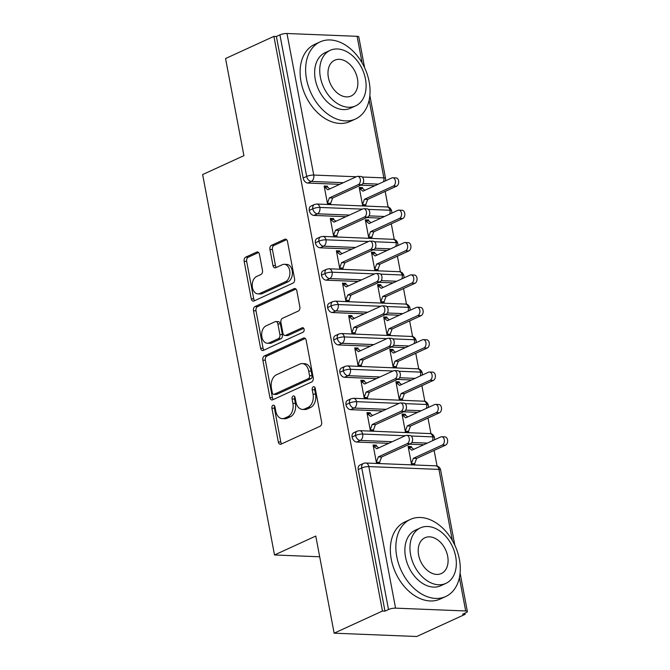 <?xml version="1.0" encoding="UTF-8"?>
<svg xmlns="http://www.w3.org/2000/svg" width="670" height="670" viewBox="0 0 670 670"><rect width="100%" height="100%" fill="white"/><g stroke="black" fill="none" stroke-linecap="round" stroke-linejoin="round"><path stroke-width="1" d="M273.017 405.266A2.328 1.575 -87.7 0 0 271.92 408.189L278.301 441.949A3.333 2.245 -87.7 0 0 280.328 444.285A3.333 2.245 -87.7 0 0 281.065 444.135L320.059 426.271A3.333 2.245 -87.7 0 0 321.625 422.1L315.243 388.332A2.328 1.575 -87.7 0 0 313.828 386.699A2.328 1.575 -87.7 0 0 313.309 386.808A2.328 1.575 -87.7 0 0 312.212 389.722L313.041 394.094A10.661 7.186 -87.7 0 1 308.033 407.435L304.783 408.926A10.661 7.186 -87.7 0 1 302.43 409.412A10.661 7.186 -87.7 0 1 295.922 401.933L295.102 397.57A2.328 1.575 -87.7 0 0 293.678 395.928A2.328 1.575 -87.7 0 0 293.167 396.037A2.328 1.575 -87.7 0 0 292.07 398.96L292.891 403.323A10.661 7.186 -87.7 0 1 287.882 416.673L284.633 418.164A10.661 7.186 -87.7 0 1 282.279 418.641A10.661 7.186 -87.7 0 1 275.78 411.171L274.951 406.799A2.328 1.575 -87.7 0 0 273.528 405.166A2.328 1.575 -87.7 0 0 273.017 405.266M274.742 406.137A2.328 1.575 -87.7 0 0 274.424 408.29L280.805 442.049A3.333 2.245 -87.7 0 0 281.685 443.85M315.042 387.67A2.328 1.575 -87.7 0 0 314.716 389.823L315.545 394.195L313.041 394.094M294.892 396.908A2.328 1.575 -87.7 0 0 294.574 399.06L295.395 403.424L292.891 403.323M259.441 254.298A3.333 2.245 -87.7 0 0 257.406 251.962A3.333 2.245 -87.7 0 0 256.669 252.113L245.731 257.129A3.333 2.245 -87.7 0 0 244.165 261.3L251.25 298.795A3.333 2.245 -87.7 0 0 253.285 301.132A3.333 2.245 -87.7 0 0 254.014 300.981L293.008 283.109A3.333 2.245 -87.7 0 0 294.574 278.938L287.489 241.443A3.333 2.245 -87.7 0 0 285.462 239.106A3.333 2.245 -87.7 0 0 284.725 239.257L271.509 245.312A3.333 2.245 -87.7 0 0 269.943 249.483L272.975 265.529A3.333 2.245 -87.7 0 0 275.01 267.866A3.333 2.245 -87.7 0 0 275.747 267.715L282.296 264.709A8.911 6.005 -87.7 0 1 284.256 264.307A8.911 6.005 -87.7 0 1 289.884 271.986A8.911 6.005 -87.7 0 1 285.512 281.71L259.834 293.477A8.911 6.005 -87.7 0 1 257.875 293.879A8.911 6.005 -87.7 0 1 252.247 286.199A8.911 6.005 -87.7 0 1 256.627 276.476L260.906 274.516A3.333 2.245 -87.7 0 0 262.472 270.345L259.441 254.298M452.359 540.497L438.925 469.41L368.827 466.588L395.568 608.151L465.675 610.965A5.092 1.214 169.3 0 1 467.367 611.534A5.092 1.214 169.3 0 1 466.119 612.631L462.593 614.248L465.097 614.348L416.757 636.5L334.137 633.183L382.47 611.032L384.974 611.132L388.508 609.516L361.758 467.953L358.224 469.578L384.974 611.132M334.137 633.183L315.779 536.059L274.507 554.969L202.633 174.569L243.905 155.658L225.555 58.533L273.888 36.381L382.47 611.032M264.407 355.954A3.333 2.245 -87.7 0 0 262.841 360.125L269.926 397.62A3.333 2.245 -87.7 0 0 271.953 399.957A3.333 2.245 -87.7 0 0 272.69 399.806L311.684 381.942A3.333 2.245 -87.7 0 0 313.25 377.771L306.165 340.268A3.333 2.245 -87.7 0 0 304.13 337.931A3.333 2.245 -87.7 0 0 303.401 338.082L264.407 355.954L266.911 356.055A3.333 2.245 -87.7 0 0 265.345 360.226L272.43 397.72A3.333 2.245 -87.7 0 0 273.31 399.521M260.588 348.207L253.503 310.713A3.333 2.245 -87.7 0 1 255.069 306.542L294.063 288.67A3.333 2.245 -87.7 0 1 294.792 288.519A3.333 2.245 -87.7 0 1 296.827 290.855L299.859 306.902A3.333 2.245 -87.7 0 1 298.292 311.073L282.48 318.317A3.333 2.245 -87.7 0 0 280.914 322.488L282.924 333.141A3.333 2.245 -87.7 0 0 284.959 335.469A3.333 2.245 -87.7 0 0 285.696 335.318L302.153 327.781A2.328 1.575 -87.7 0 1 302.673 327.672A2.328 1.575 -87.7 0 1 304.147 329.682A2.328 1.575 -87.7 0 1 302.999 332.228L263.352 350.393A3.333 2.245 -87.7 0 1 262.615 350.544A3.333 2.245 -87.7 0 1 260.588 348.207L263.092 348.308L256.007 310.813L253.503 310.713M274.507 554.969L319.699 556.787M395.568 608.151A5.092 1.214 169.3 0 0 388.508 609.516M273.888 36.381L276.392 36.482L279.926 34.865A5.092 1.214 -10.7 0 1 286.986 33.5L357.093 36.314A5.092 1.214 -10.7 0 1 358.785 36.883L364.614 67.737M385.175 191.411L388.131 207.047M391.297 223.788L394.253 239.424M397.411 256.158L400.367 271.794M403.533 288.536L406.481 304.172M409.646 320.913L412.603 336.549M415.769 353.283L418.716 368.919M421.882 385.66L424.839 401.297M427.996 418.03L430.952 433.666M434.118 450.407L437.075 466.044M464.88 613.201L465.097 614.348M411.397 446.572L408.147 446.438L411.573 464.57L414.831 464.704L414.646 463.732L416.639 458.414L445.55 445.165L442.292 445.039A4.238 2.864 -87.7 0 0 444.378 440.408A4.238 2.864 -87.7 0 0 441.697 436.756A4.238 2.864 -87.7 0 0 440.768 436.941L411.849 450.19L408.332 447.409L411.581 447.543L411.397 446.572L409.471 447.459M410.501 443.758L407.243 443.632A4.238 2.864 -87.7 0 0 409.328 439.001A4.238 2.864 -87.7 0 0 406.648 435.341L409.906 435.475A4.238 2.864 92.3 0 1 412.578 439.135A4.238 2.864 92.3 0 1 410.501 443.758L381.582 457.007L379.589 462.317L379.773 463.288L376.523 463.163L373.09 445.031L376.347 445.165L374.413 446.053M406.648 435.341A4.238 2.864 -87.7 0 0 405.71 435.534L376.8 448.783L373.274 446.002L376.532 446.136L376.347 445.165M276.392 36.482L303.142 178.044L306.676 176.428L279.926 34.865M343.3 182.717L311.341 181.428L307.815 183.052L339.765 184.334M360.669 185.171L374.823 185.741M307.815 183.052A5.092 3.559 -114.6 0 1 303.142 178.044M358.224 469.578A5.092 3.559 -114.6 0 1 359.865 465.097L363.391 463.481A5.092 3.559 -114.6 0 0 361.758 467.953A5.092 1.214 169.3 0 1 368.827 466.588A5.092 3.434 -87.7 0 0 365.72 463.02A5.092 5.092 0 0 0 363.391 463.481M349.422 215.087L317.463 213.805L313.928 215.422A5.092 3.559 -114.6 0 1 309.255 210.413A5.092 3.559 -114.6 0 1 310.922 206.1L314.456 204.484A5.092 3.559 -114.6 0 0 312.79 208.797A5.092 1.214 -10.7 0 1 319.858 207.432L362.395 209.141M313.928 215.422L345.887 216.703M366.783 217.549L380.937 218.119M362.462 187.575L359.212 187.441L362.637 205.573L365.887 205.707L365.703 204.735L367.696 199.417L396.615 186.168L393.357 186.042A4.238 2.864 -87.7 0 0 395.442 181.411A4.238 2.864 -87.7 0 0 392.762 177.759A4.238 2.864 -87.7 0 0 391.824 177.944L362.914 191.193L359.388 188.412L362.646 188.546L362.462 187.575L360.527 188.463M357.713 176.352L360.963 176.478A4.238 2.864 92.3 0 1 363.642 180.138A4.238 2.864 92.3 0 1 361.557 184.761L358.308 184.635A4.238 2.864 -87.7 0 0 360.385 180.004A4.238 2.864 -87.7 0 0 357.713 176.352A4.238 2.864 -87.7 0 0 356.775 176.537L327.865 189.786L324.339 187.005L327.597 187.139L327.412 186.168L324.154 186.034L327.58 204.166L330.838 204.291L330.653 203.328L328.719 204.208M355.536 247.465L323.577 246.183L320.051 247.799A5.092 3.559 -114.6 0 1 315.377 242.791A5.092 3.559 -114.6 0 1 317.036 238.478L320.57 236.862A5.092 3.559 -114.6 0 0 318.903 241.175A5.092 1.214 -10.7 0 1 325.972 239.81L368.517 241.518M320.051 247.799L352.001 249.081M372.905 249.918L387.059 250.488M368.584 219.944L365.326 219.819L368.751 237.951L372.009 238.076L371.825 237.105L373.818 231.795L402.729 218.546L399.471 218.412A4.238 2.864 -87.7 0 0 401.556 213.789A4.238 2.864 -87.7 0 0 398.876 210.129A4.238 2.864 -87.7 0 0 397.947 210.321L369.036 223.571L365.51 220.79L368.76 220.916L368.584 219.944L366.649 220.832M363.827 208.722L367.085 208.856A4.238 2.864 92.3 0 1 369.756 212.507A4.238 2.864 92.3 0 1 367.679 217.139L364.421 217.005A4.238 2.864 -87.7 0 0 366.507 212.382A4.238 2.864 -87.7 0 0 363.827 208.722A4.238 2.864 -87.7 0 0 362.889 208.914L333.978 222.164L330.452 219.383L333.71 219.509L333.526 218.537L330.276 218.412L333.702 236.535L336.951 236.669L336.767 235.698L334.833 236.585M361.649 279.842L329.699 278.553L326.164 280.169A5.092 3.559 -114.6 0 1 321.491 275.169A5.092 3.559 -114.6 0 1 323.158 270.847L326.684 269.231A5.092 3.559 -114.6 0 0 325.025 273.544A5.092 1.214 -10.7 0 1 332.085 272.179L374.63 273.888M326.164 280.169L358.123 281.459M379.019 282.296L393.173 282.866M374.697 252.322L371.44 252.188L374.865 270.32L378.123 270.454L377.939 269.482L379.932 264.173L408.842 250.923L405.593 250.789A4.238 2.864 -87.7 0 0 407.67 246.158A4.238 2.864 -87.7 0 0 404.998 242.507A4.238 2.864 -87.7 0 0 404.06 242.699L375.15 255.948L371.624 253.159L374.882 253.293L374.697 252.322L372.763 253.21M369.949 241.1L373.198 241.225A4.238 2.864 92.3 0 1 375.878 244.885A4.238 2.864 92.3 0 1 373.793 249.516L370.535 249.382A4.238 2.864 -87.7 0 0 372.621 244.751A4.238 2.864 -87.7 0 0 369.949 241.1A4.238 2.864 -87.7 0 0 369.011 241.292L340.1 254.541L336.575 251.753L339.832 251.887L339.648 250.915L336.39 250.781L339.816 268.913L343.074 269.047L342.889 268.075L340.955 268.963M367.771 312.212L335.812 310.93L332.286 312.547A5.092 3.559 -114.6 0 1 327.613 307.538A5.092 3.559 -114.6 0 1 329.272 303.225L332.806 301.609A5.092 3.559 -114.6 0 0 331.139 305.922A5.092 1.214 -10.7 0 1 338.208 304.557L380.753 306.265M332.286 312.547L364.237 313.828M385.141 314.674L399.295 315.235M380.811 284.7L377.562 284.566L380.987 302.698L384.237 302.823L384.061 301.852L386.054 296.542L414.965 283.293L411.707 283.167A4.238 2.864 -87.7 0 0 413.792 278.536A4.238 2.864 -87.7 0 0 411.112 274.876A4.238 2.864 -87.7 0 0 410.182 275.069L381.264 288.318L377.746 285.537L380.996 285.671L380.811 284.7L378.877 285.588M376.063 273.469L379.321 273.603A4.238 2.864 92.3 0 1 381.992 277.254A4.238 2.864 92.3 0 1 379.915 281.886L376.657 281.76A4.238 2.864 -87.7 0 0 378.743 277.129A4.238 2.864 -87.7 0 0 376.063 273.469A4.238 2.864 -87.7 0 0 375.125 273.661L346.214 286.911L342.688 284.13L345.946 284.264L345.762 283.293L342.504 283.159L345.929 301.291L349.187 301.416L349.003 300.445L347.068 301.333M373.885 344.589L341.935 343.308L338.4 344.924A5.092 3.559 -114.6 0 1 333.727 339.916A5.092 3.559 -114.6 0 1 335.394 335.603L338.92 333.978A5.092 3.559 -114.6 0 0 337.261 338.3A5.092 1.214 -10.7 0 1 344.321 336.935L386.866 338.643M338.4 344.924L370.359 346.206M391.255 347.043L405.409 347.613M386.933 317.069L383.675 316.944L387.101 335.067L390.359 335.201L390.175 334.229L392.168 328.92L421.078 315.671L417.829 315.536A4.238 2.864 -87.7 0 0 419.906 310.913A4.238 2.864 -87.7 0 0 417.234 307.254A4.238 2.864 -87.7 0 0 416.296 307.446L387.386 320.696L383.86 317.915L387.118 318.041L386.933 317.069L384.999 317.957M382.176 305.847L385.434 305.981A4.238 2.864 92.3 0 1 388.114 309.632A4.238 2.864 92.3 0 1 386.029 314.264L382.771 314.13A4.238 2.864 -87.7 0 0 384.856 309.498A4.238 2.864 -87.7 0 0 382.176 305.847A4.238 2.864 -87.7 0 0 381.247 306.039L352.328 319.288L348.81 316.508L352.06 316.634L351.876 315.662L348.626 315.536L352.052 333.66L355.309 333.794L355.125 332.822L353.191 333.71M380.007 376.959L348.048 375.677L344.514 377.294A5.092 3.559 -114.6 0 1 339.841 372.286A5.092 3.559 -114.6 0 1 341.507 367.972L345.042 366.356A5.092 3.559 -114.6 0 0 343.375 370.669A5.092 1.214 -10.7 0 1 350.444 369.304L392.98 371.012M344.514 377.294L376.473 378.584M397.369 379.421L411.522 379.991M393.047 349.447L389.798 349.313L393.223 367.445L396.472 367.579L396.288 366.607L398.281 361.298L427.2 348.048L423.942 347.914A4.238 2.864 -87.7 0 0 426.028 343.283A4.238 2.864 -87.7 0 0 423.348 339.631A4.238 2.864 -87.7 0 0 422.41 339.824L393.499 353.073L389.982 350.284L393.231 350.418L393.047 349.447L391.113 350.335M388.298 338.224L391.548 338.35A4.238 2.864 92.3 0 1 394.228 342.01A4.238 2.864 92.3 0 1 392.143 346.633L388.893 346.507A4.238 2.864 -87.7 0 0 390.97 341.876A4.238 2.864 -87.7 0 0 388.298 338.224A4.238 2.864 -87.7 0 0 387.361 338.409L358.45 351.658L354.924 348.877L358.182 349.011L357.998 348.04L354.74 347.906L358.165 366.038L361.423 366.172L361.239 365.2L359.304 366.08M386.121 409.337L354.162 408.055L350.636 409.672A5.092 3.559 -114.6 0 1 345.963 404.663A5.092 3.559 -114.6 0 1 347.621 400.35L351.155 398.734A5.092 3.559 -114.6 0 0 349.489 403.047A5.092 1.214 -10.7 0 1 356.557 401.682L399.102 403.39M350.636 409.672L382.587 410.953M403.491 411.79L417.644 412.36M399.169 381.825L395.911 381.691L399.337 399.822L402.595 399.948L402.41 398.977L404.404 393.667L433.314 380.418L430.065 380.292A4.238 2.864 -87.7 0 0 432.142 375.661A4.238 2.864 -87.7 0 0 429.47 372.001A4.238 2.864 -87.7 0 0 428.532 372.193L399.622 385.443L396.096 382.662L399.353 382.796L399.169 381.825L397.235 382.704M394.412 370.594L397.67 370.728A4.238 2.864 92.3 0 1 400.342 374.379A4.238 2.864 92.3 0 1 398.265 379.011L395.007 378.877A4.238 2.864 -87.7 0 0 397.092 374.254A4.238 2.864 -87.7 0 0 394.412 370.594A4.238 2.864 -87.7 0 0 393.483 370.786L364.564 384.036L361.046 381.255L364.296 381.381L364.111 380.409L360.862 380.284L364.287 398.416L367.537 398.541L367.353 397.57L365.426 398.457M392.235 441.714L360.284 440.425L356.75 442.049A5.092 3.559 -114.6 0 1 352.077 437.041A5.092 3.559 -114.6 0 1 353.743 432.728L357.269 431.103A5.092 3.559 -114.6 0 0 355.611 435.425A5.092 1.214 -10.7 0 1 362.679 434.051L405.216 435.76M356.75 442.049L388.709 443.331M409.604 444.168L423.758 444.738M405.283 414.194L402.025 414.068L405.451 432.192L408.708 432.326L408.524 431.354L410.517 426.045L439.436 412.795L436.178 412.661A4.238 2.864 -87.7 0 0 438.264 408.03A4.238 2.864 -87.7 0 0 435.584 404.378A4.238 2.864 -87.7 0 0 434.646 404.571L405.735 417.82L402.209 415.04L405.467 415.166L405.283 414.194L403.348 415.082M400.534 402.972L403.784 403.097A4.238 2.864 92.3 0 1 406.464 406.757A4.238 2.864 92.3 0 1 404.378 411.388L401.129 411.254A4.238 2.864 -87.7 0 0 403.206 406.623A4.238 2.864 -87.7 0 0 400.534 402.972A4.238 2.864 -87.7 0 0 399.596 403.164L370.686 416.413L367.16 413.625L370.418 413.759L370.234 412.787L366.976 412.653L370.401 430.785L373.659 430.919L373.475 429.947L371.54 430.835M411.196 436.003L432.778 436.873A5.092 1.214 -10.7 0 1 434.47 437.435A5.092 1.214 -10.7 0 1 434.47 437.443A5.092 5.092 0 0 1 434.336 439.889M352.077 437.041L355.611 435.425A5.092 3.559 -114.6 0 0 360.284 440.425A5.092 3.434 -87.7 0 0 362.679 434.051A5.092 3.434 -87.7 0 0 359.606 430.651L430.76 433.616C430.408 433.532 433.172 433.725 434.47 437.435M370.234 412.787L368.299 413.675M364.111 380.409L362.177 381.297M357.998 348.04L356.063 348.928M351.876 315.662L349.949 316.55M345.762 283.293L343.827 284.172M339.648 250.915L337.714 251.803M333.526 218.537L331.591 219.425M327.412 186.168L325.478 187.056M405.082 403.625L426.664 404.496A5.092 1.214 -10.7 0 1 428.356 405.057A5.092 1.214 -10.7 0 1 428.356 405.065A5.092 5.092 0 0 1 428.214 407.519M345.963 404.663L349.489 403.047A5.092 3.559 -114.6 0 0 354.162 408.055A5.092 3.434 -87.7 0 0 356.557 401.682A5.092 3.434 -87.7 0 0 353.484 398.273L424.646 401.238C424.286 401.154 427.058 401.355 428.356 405.057M398.96 371.255L420.542 372.118A5.092 1.214 -10.7 0 1 422.234 372.679A5.092 1.214 -10.7 0 1 422.234 372.696A5.092 5.092 0 0 1 422.1 375.141M339.841 372.286L343.375 370.669A5.092 3.559 -114.6 0 0 348.048 375.677A5.092 3.434 -87.7 0 0 350.444 369.304A5.092 3.434 -87.7 0 0 347.37 365.895L418.524 368.868C418.172 368.785 420.944 368.977 422.234 372.679M392.846 338.878L414.428 339.749A5.092 1.214 -10.7 0 1 416.12 340.31A5.092 1.214 -10.7 0 1 416.12 340.318A5.092 5.092 0 0 1 415.978 342.772M333.727 339.916L337.261 338.3A5.092 3.559 -114.6 0 0 341.935 343.308A5.092 3.434 -87.7 0 0 344.321 336.935A5.092 3.434 -87.7 0 0 341.248 333.526L412.41 336.491C412.05 336.407 414.822 336.6 416.12 340.31M386.732 306.508L408.315 307.371A5.092 1.214 -10.7 0 1 409.998 307.932A5.092 1.214 -10.7 0 1 410.007 307.94A5.092 5.092 0 0 1 409.864 310.394M327.613 307.538L331.139 305.922A5.092 3.559 -114.6 0 0 335.812 310.93A5.092 3.434 -87.7 0 0 338.208 304.557A5.092 3.434 -87.7 0 0 335.134 301.148L406.288 304.121C405.936 304.029 408.708 304.23 409.998 307.932M380.61 274.13L402.193 274.993A5.092 1.214 -10.7 0 1 403.884 275.563A5.092 1.214 -10.7 0 1 403.884 275.571A5.092 5.092 0 0 1 403.742 278.017M321.491 275.169L325.025 273.544A5.092 3.559 -114.6 0 0 329.699 278.553A5.092 3.434 -87.7 0 0 332.085 272.179A5.092 3.434 -87.7 0 0 329.012 268.771L400.174 271.744C399.822 271.66 402.586 271.853 403.884 275.563M374.497 241.753L396.079 242.624A5.092 1.214 -10.7 0 1 397.762 243.185A5.092 1.214 -10.7 0 1 397.771 243.193A5.092 5.092 0 0 1 397.628 245.647M315.377 242.791L318.903 241.175A5.092 3.559 -114.6 0 0 323.577 246.183A5.092 3.434 -87.7 0 0 325.972 239.81A5.092 3.434 -87.7 0 0 322.898 236.401L394.052 239.366C393.7 239.282 396.472 239.483 397.762 243.185M368.374 209.383L389.957 210.246A5.092 1.214 -10.7 0 1 391.649 210.807A5.092 1.214 -10.7 0 1 391.649 210.824A5.092 5.092 0 0 1 391.514 213.269M309.255 210.413L312.79 208.797A5.092 3.559 -114.6 0 0 317.463 213.805A5.092 3.434 -87.7 0 0 319.858 207.432A5.092 3.434 -87.7 0 0 316.784 204.023L387.938 206.996C387.587 206.904 390.35 207.105 391.649 210.807M282.279 418.641L284.784 418.742A10.661 7.186 -87.7 0 0 287.137 418.264L284.633 418.164M295.395 403.424A10.661 7.186 -87.7 0 1 290.386 416.774L287.137 418.264M302.43 409.412L304.934 409.512A10.661 7.186 -87.7 0 0 307.287 409.027L304.783 408.926M315.545 394.195A10.661 7.186 -87.7 0 1 310.537 407.536L307.287 409.027M305.286 338.467L266.911 356.055M272.296 392.737A2.328 1.575 -87.7 0 0 273.72 394.37A2.328 1.575 -87.7 0 0 274.231 394.27L308.46 378.584A2.328 1.575 -87.7 0 0 309.557 375.661L308.686 371.054A10.661 7.186 -87.7 0 0 302.178 363.584A10.661 7.186 -87.7 0 0 299.833 364.061L276.434 374.781A10.661 7.186 -87.7 0 0 271.425 388.131L272.296 392.737M273.72 394.37L276.224 394.471A2.328 1.575 -87.7 0 0 276.735 394.37L274.231 394.27M302.178 363.584L304.683 363.684A10.661 7.186 -87.7 0 1 311.19 371.155L312.061 375.761A2.328 1.575 -87.7 0 1 310.964 378.684L276.735 394.37M295.947 289.055L257.573 306.642A3.333 2.245 -87.7 0 0 256.007 310.813M284.959 335.469L287.464 335.57A3.333 2.245 -87.7 0 0 288.192 335.419L303.703 328.317M266.074 325.838A8.911 6.005 -87.7 0 0 261.694 335.57A8.911 6.005 -87.7 0 0 267.322 343.241A8.911 6.005 -87.7 0 0 269.281 342.839L278.326 338.693A3.333 2.245 -87.7 0 0 279.892 334.531L277.882 323.878A3.333 2.245 -87.7 0 0 275.847 321.55A3.333 2.245 -87.7 0 0 275.11 321.692L266.074 325.838M267.322 343.241L269.826 343.341A8.911 6.005 -87.7 0 0 271.786 342.94L269.281 342.839M275.847 321.55L278.352 321.65A3.333 2.245 -87.7 0 1 280.387 323.978L282.397 334.632A3.333 2.245 -87.7 0 1 280.831 338.794L271.786 342.94M263.092 348.308A3.333 2.245 -87.7 0 0 263.972 350.109M257.875 293.879L260.379 293.979A8.911 6.005 -87.7 0 0 262.339 293.577L259.834 293.477M284.256 264.307L286.76 264.407A8.911 6.005 -87.7 0 1 292.388 272.087A8.911 6.005 -87.7 0 1 288.016 281.81L262.339 293.577M286.609 239.642L274.013 245.413A3.333 2.245 -87.7 0 0 272.447 249.583L275.479 265.63A3.333 2.245 -87.7 0 0 276.367 267.43M258.553 252.498L248.235 257.23A3.333 2.245 -87.7 0 0 246.669 261.401L253.754 298.895A3.333 2.245 -87.7 0 0 254.634 300.696M441.697 436.756L444.955 436.882A4.238 2.864 92.3 0 1 447.635 440.542A4.238 2.864 92.3 0 1 445.55 445.165M412.712 464.611L414.646 463.732L411.388 463.598L413.382 458.288L442.292 445.039M413.809 449.294L411.581 447.543M416.639 458.414L413.382 458.288M407.243 443.632L378.332 456.881L376.339 462.191L379.589 462.317L377.654 463.205M376.532 446.136L378.759 447.887M378.332 456.881L381.582 457.007M435.584 404.378L438.842 404.512A4.238 2.864 92.3 0 1 441.513 408.164A4.238 2.864 92.3 0 1 439.436 412.795M406.59 432.242L408.524 431.354L405.275 431.22L407.268 425.911L436.178 412.661M407.687 416.924L405.467 415.166M410.517 426.045L407.268 425.911M429.47 372.001L432.719 372.135A4.238 2.864 92.3 0 1 435.399 375.786A4.238 2.864 92.3 0 1 433.314 380.418M400.476 399.864L402.41 398.977L399.153 398.851L401.146 393.541L430.065 380.292M401.573 384.547L399.353 382.796M404.404 393.667L401.146 393.541M423.348 339.631L426.606 339.757A4.238 2.864 92.3 0 1 429.277 343.417A4.238 2.864 92.3 0 1 427.2 348.048M394.354 367.495L396.288 366.607L393.039 366.473L395.032 361.163L423.942 347.914M395.459 352.177L393.231 350.418M398.281 361.298L395.032 361.163M417.234 307.254L420.484 307.388A4.238 2.864 92.3 0 1 423.164 311.039A4.238 2.864 92.3 0 1 421.078 315.671M388.24 335.117L390.175 334.229L386.917 334.096L388.91 328.786L417.829 315.536M389.337 319.799L387.118 318.041M392.168 328.92L388.91 328.786M404.378 411.388L375.468 424.638L373.475 429.947L370.217 429.813L372.21 424.504L375.468 424.638M370.418 413.759L372.637 415.517M401.129 411.254L372.21 424.504M398.265 379.011L369.354 392.26L367.353 397.57L364.103 397.444L366.096 392.126L369.354 392.26M364.296 381.381L366.524 383.139M395.007 378.877L366.096 392.126M392.143 346.633L363.232 359.882L361.239 365.2L357.981 365.066L359.974 359.757L363.232 359.882M358.182 349.011L360.401 350.762M388.893 346.507L359.974 359.757M386.029 314.264L357.118 327.513L355.125 332.822L351.867 332.689L353.861 327.379L357.118 327.513M352.06 316.634L354.288 318.392M382.771 314.13L353.861 327.379M396.774 556.703A42.419 29.631 65.4 0 0 445.743 596.518A42.419 29.631 65.4 0 0 459.369 559.216A42.419 29.631 65.4 0 0 410.4 519.401A42.419 29.631 65.4 0 0 396.774 556.703M410.4 519.401L404.881 521.93A42.419 29.631 65.4 0 0 391.255 559.232A42.419 29.631 65.4 0 0 440.224 599.047L445.743 596.518M445.868 583.394L440.793 585.722A30.535 21.34 -114.6 0 1 405.534 557.055A30.535 21.34 -114.6 0 1 415.35 530.196L420.425 527.868A30.535 21.34 65.4 0 0 410.609 554.726A30.535 21.34 65.4 0 0 445.868 583.394A30.535 21.34 65.4 0 0 455.675 556.535A30.535 21.34 65.4 0 0 420.425 527.868M447.669 556.217A19.681 13.752 65.4 0 0 424.947 537.742A19.681 13.752 65.4 0 0 418.624 555.053A19.681 13.752 65.4 0 0 441.346 573.528A19.681 13.752 65.4 0 0 447.669 556.217M306.542 79.177A42.419 29.631 65.4 0 0 355.51 118.992A42.419 29.631 65.4 0 0 369.137 81.69A42.419 29.631 65.4 0 0 320.168 41.875A42.419 29.631 65.4 0 0 306.542 79.177M320.168 41.875L314.649 44.404A42.419 29.631 65.4 0 0 301.023 81.707A42.419 29.631 65.4 0 0 349.991 121.521L355.51 118.992M355.636 105.868L350.561 108.197A30.535 21.34 -114.6 0 1 315.302 79.529A30.535 21.34 -114.6 0 1 325.118 52.67L330.193 50.342A30.535 21.34 65.4 0 0 320.386 77.201A30.535 21.34 65.4 0 0 355.636 105.868A30.535 21.34 65.4 0 0 365.452 79.018A30.535 21.34 65.4 0 0 330.193 50.342M357.437 78.691A19.681 13.752 65.4 0 0 334.715 60.216A19.681 13.752 65.4 0 0 328.392 77.527A19.681 13.752 65.4 0 0 351.114 96.003A19.681 13.752 65.4 0 0 357.437 78.691M411.112 274.876L414.37 275.01A4.238 2.864 92.3 0 1 417.05 278.67A4.238 2.864 92.3 0 1 414.965 283.293M382.126 302.74L384.061 301.852L380.803 301.726L382.796 296.416L411.707 283.167M383.223 287.422L380.996 285.671M386.054 296.542L382.796 296.416M379.915 281.886L350.996 295.135L349.003 300.445L345.753 300.319L347.747 295.009L350.996 295.135M345.946 284.264L348.166 286.015M376.657 281.76L347.747 295.009M404.998 242.507L408.256 242.632A4.238 2.864 92.3 0 1 410.928 246.292A4.238 2.864 92.3 0 1 408.842 250.923M376.004 270.37L377.939 269.482L374.681 269.348L376.682 264.039L405.593 250.789M377.101 255.052L374.882 253.293M379.932 264.173L376.682 264.039M373.793 249.516L344.882 262.766L342.889 268.075L339.631 267.941L341.625 262.632L344.882 262.766M339.832 251.887L342.052 253.645M370.535 249.382L341.625 262.632M398.876 210.129L402.134 210.263A4.238 2.864 92.3 0 1 404.814 213.914A4.238 2.864 92.3 0 1 402.729 218.546M369.89 237.992L371.825 237.105L368.567 236.979L370.56 231.661L399.471 218.412M370.987 222.674L368.76 220.916M373.818 231.795L370.56 231.661M367.679 217.139L338.76 230.388L336.767 235.698L333.518 235.572L335.511 230.254L338.76 230.388M333.71 219.509L335.938 221.267M364.421 217.005L335.511 230.254M392.762 177.759L396.02 177.885A4.238 2.864 92.3 0 1 398.692 181.545A4.238 2.864 92.3 0 1 396.615 186.168M363.768 205.615L365.703 204.735L362.453 204.601L364.447 199.292L393.357 186.042M364.874 190.297L362.646 188.546M367.696 199.417L364.447 199.292M361.557 184.761L332.647 198.01L330.653 203.328L327.396 203.194L329.389 197.885L332.647 198.01M327.597 187.139L329.816 188.89M358.308 184.635L329.389 197.885M274.424 408.29L271.92 408.189M314.716 389.823L312.212 389.722M294.574 399.06L292.07 398.96M465.675 610.965L459.385 577.657M454.846 545.254L440.617 469.98A5.092 1.214 169.3 0 0 438.925 469.41A5.092 3.434 -87.7 0 0 435.818 465.834L365.72 463.02M286.986 33.5L313.736 175.054L356.281 176.763M362.261 177.006L383.843 177.877L369.153 100.132M362.135 62.972L357.093 36.314M306.676 176.428A5.092 1.214 -10.7 0 1 313.736 175.054A5.092 3.434 -87.7 0 1 311.341 181.428A5.092 3.559 -114.6 0 1 306.676 176.428M383.525 181.754A5.092 3.434 -87.7 0 0 383.843 177.877A5.092 1.214 -10.7 0 1 385.535 178.446L369.857 95.5M427.293 443.121L411.832 442.502M432.46 440.751A5.092 3.434 -87.7 0 0 432.778 436.873A5.092 3.434 -87.7 0 0 429.705 433.465M421.17 410.743L405.71 410.124M415.057 378.366L399.596 377.746M408.943 345.996L393.474 345.377M402.821 313.619L387.361 312.999M396.707 281.249L381.247 280.621M390.585 248.872L375.125 248.252M384.471 216.494L369.011 215.874M378.349 184.124L362.889 183.505M426.338 408.373A5.092 3.434 -87.7 0 0 426.664 404.496A5.092 3.434 -87.7 0 0 423.591 401.087M420.224 376.004A5.092 3.434 -87.7 0 0 420.542 372.118A5.092 3.434 -87.7 0 0 417.469 368.709M414.11 343.626A5.092 3.434 -87.7 0 0 414.428 339.749A5.092 3.434 -87.7 0 0 411.355 336.34M407.988 311.248A5.092 3.434 -87.7 0 0 408.315 307.371A5.092 3.434 -87.7 0 0 405.241 303.962M401.874 278.879A5.092 3.434 -87.7 0 0 402.193 274.993A5.092 3.434 -87.7 0 0 399.119 271.593M395.752 246.501A5.092 3.434 -87.7 0 0 396.079 242.624A5.092 3.434 -87.7 0 0 393.005 239.215M389.639 214.132A5.092 3.434 -87.7 0 0 389.957 210.246A5.092 3.434 -87.7 0 0 386.883 206.837M290.386 416.774L287.882 416.673M310.537 407.536L308.033 407.435M280.805 442.049L278.301 441.949M304.85 338.141L303.401 338.082M272.43 397.72L269.926 397.62M265.345 360.226L262.841 360.125M310.964 378.684L308.46 378.584M312.061 375.761L309.557 375.661M311.19 371.155L308.686 371.054M257.573 306.642L255.069 306.542M295.512 288.728L294.063 288.67M288.192 335.419L285.696 335.318M303.175 327.814L302.153 327.781M280.831 338.794L278.326 338.693M282.397 334.632L279.892 334.531M280.387 323.978L277.882 323.878M288.016 281.81L285.512 281.71M275.479 265.63L272.975 265.529M272.447 249.583L269.943 249.483M274.013 245.413L271.509 245.312M286.182 239.316L284.725 239.257M253.754 298.895L251.25 298.795M246.669 261.401L244.165 261.3M248.235 257.23L245.731 257.129M258.126 252.171L256.669 252.113M467.367 611.534L460.089 573.026M440.617 469.98A5.092 5.092 0 0 0 435.818 465.834M359.606 430.651L357.269 431.103M353.484 398.273L351.155 398.734M347.37 365.895L345.042 366.356M341.248 333.526L338.92 333.978M335.134 301.148L332.806 301.609M329.012 268.771L326.684 269.231M322.898 236.401L320.57 236.862M385.392 180.892A5.092 5.092 0 0 0 385.535 178.446M316.784 204.023L314.456 204.484"/></g></svg>
